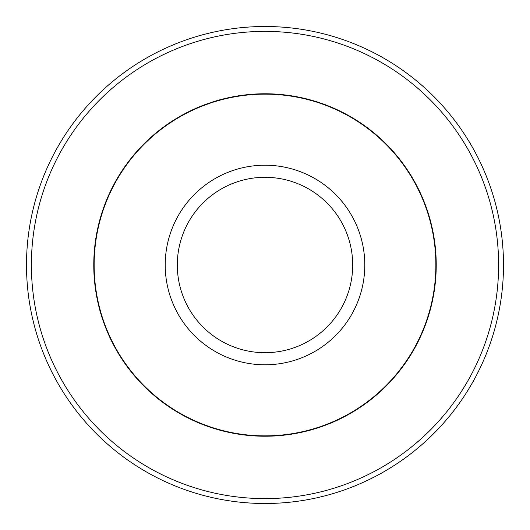 <?xml version="1.0" encoding="UTF-8"?>
<svg xmlns="http://www.w3.org/2000/svg" width="530" height="530" viewBox="0 0 530 530"><rect width="100%" height="100%" fill="white"/><g stroke="black" fill="none" stroke-linecap="round" stroke-linejoin="round"><path stroke-width="0.79" d="M435.865 265A170.865 170.865 0 0 0 265 94.135A170.865 170.865 0 0 0 94.135 265A170.865 170.865 0 0 0 265 435.865A170.865 170.865 0 0 0 435.865 265M498.611 265A233.611 233.611 0 0 0 265 31.389A233.611 233.611 0 0 0 31.389 265A233.611 233.611 0 0 0 265 498.611A233.611 233.611 0 0 0 498.611 265M503.5 265A238.5 238.5 0 0 0 265 26.5A238.5 238.5 0 0 0 26.5 265A238.5 238.5 0 0 0 265 503.5A238.5 238.5 0 0 0 503.5 265M364.792 265A99.792 99.792 0 0 0 265 165.208A99.792 99.792 0 0 0 165.208 265A99.792 99.792 0 0 0 265 364.792A99.792 99.792 0 0 0 364.792 265M352.695 265A87.695 87.695 0 0 0 265 177.305A87.695 87.695 0 0 0 177.305 265A87.695 87.695 0 0 0 265 352.695A87.695 87.695 0 0 0 352.695 265M93.77 265A171.23 171.23 0 0 0 265 436.23A171.23 171.23 0 0 0 436.23 265A171.23 171.23 0 0 0 265 93.77A171.23 171.23 0 0 0 93.77 265"/></g></svg>
